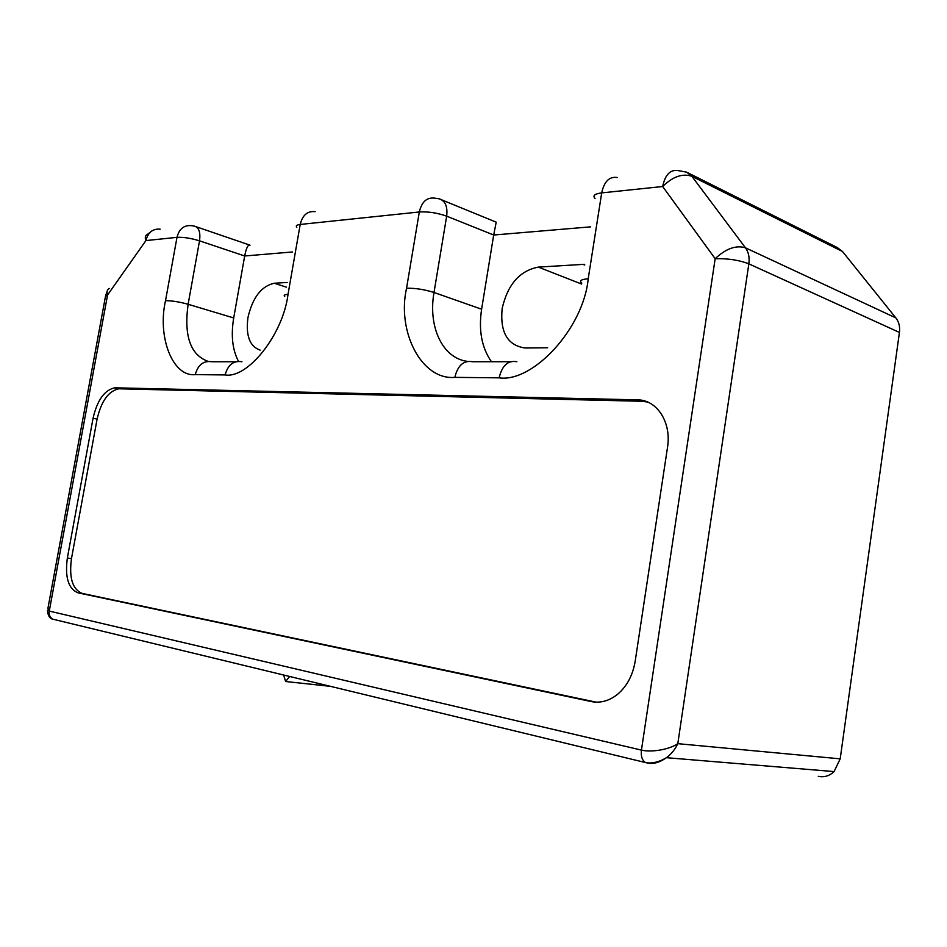 <?xml version="1.0" encoding="UTF-8"?>
<svg xmlns="http://www.w3.org/2000/svg" width="947" height="947" viewBox="0 0 947 947"><rect width="100%" height="100%" fill="white"/><g stroke="black" fill="none" stroke-linecap="round" stroke-linejoin="round"><path stroke-width="1.42" d="M547.662 347.786L524.969 347.987C507.497 345.383 499.886 332.219 502.159 308.497C507.675 284.467 519.737 270.664 538.334 267.113L581.624 284.064M260.176 350.13C249.688 346.507 245.616 335.617 247.972 317.446C252.636 297.429 261.431 286.03 274.346 283.236L286.361 287.142M617.207 177.491C609.359 176.331 604.186 181.469 601.7 192.892L662.663 186.512C665.173 174.662 670.334 169.359 678.159 170.59L686.622 172.165L691.866 176.296L842.499 251.511L895.862 317.908L745.455 247.806L691.866 176.296C682.55 173.171 672.82 176.568 662.663 186.512L715.163 258.697C725.958 248.588 736.056 244.953 745.455 247.806C748.568 252.127 749.693 257.477 748.84 263.858L899.437 332.433C900.135 326.739 898.952 321.897 895.862 317.908M899.437 332.433L840.202 758.843L677.803 743.667C675.081 749.408 671.305 754.084 666.463 757.671L666.439 757.695C659.562 762.56 653.146 764.312 647.215 762.974L53.837 619.421M818.315 776.339C824.221 777.534 829.477 775.948 834.07 771.58L840.202 758.843M842.499 251.511L837.302 247.569L688.138 172.922M584.619 265.053L582.973 264.391L538.334 267.113M582.973 264.391L584.737 264.343M290.717 676.655L289.545 676.525L285.627 681.52L283.662 675.104M287.178 282.455L274.346 283.236M590.632 226.854L493.695 235.022L481.609 309.219C478.448 330.385 481.739 347.892 491.469 361.73M315.138 211.655C307.467 210.861 302.484 215.123 300.199 224.451L419.32 211.974C421.711 201.829 426.801 197.213 434.626 198.136L439.195 198.823C445.279 200.788 447.777 206.564 446.664 216.165L493.695 235.022L496.204 222.166M109.438 288.433C107.082 289.581 106.455 291.759 107.567 294.967L145.921 240.585L176.994 237.342C179.161 228.89 183.967 224.995 191.401 225.658L194.289 226.096C198.906 227.351 200.657 232.264 199.521 240.834L244.681 255.986C246.267 247.948 248.055 244.35 250.044 245.178M160.173 229.186C152.81 228.558 148.063 232.358 145.921 240.585C144.725 237.413 145.27 235.318 147.578 234.288L151.686 231.068M47.942 608.258L49.268 611.075L107.567 294.967L105.496 296.293L47.942 608.258M331.154 686.421L285.627 681.52M52.772 619.16L52.76 619.16C49.942 617.491 48.782 614.792 49.268 611.075L641.439 750.107C651.122 752.522 669.067 749.728 677.803 743.667L748.84 263.858C739.193 260.094 727.959 258.377 715.163 258.697L641.439 750.107C640.776 755.919 641.983 759.968 645.061 762.264C647.511 763.365 655.928 764.04 666.463 757.671M292.493 251.961L244.681 255.986L233.708 317.955C230.831 335.368 232.417 349.822 238.49 361.328M115.475 387.82L114.623 387.832C104.395 390.176 97.21 400.297 93.078 418.195L67.355 557.984C64.798 577.137 68.326 588.75 77.962 592.822L591.165 701.549C600.552 703.384 609.477 700.875 617.918 694.009C627.127 685.971 632.88 675.022 635.2 661.148L667.493 447.493C671.719 422.326 656.887 399.67 637.39 399.847L115.475 387.82L118.659 388.838C108.42 391.158 101.234 401.256 97.103 419.119L71.475 558.635C68.93 577.741 72.469 589.33 82.129 593.402L596.042 702.141M647.606 402.025L641.746 401.268L119.511 388.815M510.397 361.73L472.482 361.73C463.639 360.191 457.756 365.4 454.844 377.368L499.14 377.841C532.912 382.801 583.53 328.431 588.205 278.785L601.7 192.892C594.609 193.815 592.408 195.709 595.095 198.562M467.475 361.387C442.415 358.297 427.914 326.715 434.01 292.481L481.609 309.219M406.559 288.208C415.484 288.101 424.635 289.522 434.01 292.481L446.664 216.165C437.384 212.874 428.281 211.477 419.32 211.974L406.559 288.208C396.734 331.438 421.451 380.327 454.844 377.368M233.708 317.955L188.122 304.271L199.521 240.834C190.903 238.194 183.387 237.034 176.994 237.342L165.512 300.708C157.226 336.682 172.555 377.178 195.295 374.621L225.149 374.929C247.652 378.847 283.07 334.658 288.018 294.363L300.199 224.451C296.683 224.865 295.559 225.824 296.79 227.316M235.779 361.754L211.962 361.754C203.51 360.476 197.959 364.773 195.295 374.621M208.044 361.363C190.418 354.936 183.777 335.901 188.122 304.271C179.421 301.856 171.892 300.673 165.512 300.708M516.861 361.73C507.994 360.132 502.088 365.506 499.14 377.841M588.205 278.785C581.15 279.306 579.008 280.75 581.778 283.141M284.727 296.553C283.437 295.31 284.538 294.588 288.018 294.363M241.97 361.754C233.447 360.44 227.836 364.844 225.149 374.929M71.475 558.635L67.355 557.984M93.078 418.195L97.103 419.119M637.39 399.847L641.746 401.268M591.165 701.549L595.722 702.07M77.962 592.822L82.129 593.402M496.098 222.119L441.87 199.924M249.227 244.906L196.159 226.735M834.07 771.58L666.439 757.695M105.709 295.286L107.035 291.806M52.76 619.16C49.528 618.438 47.776 615.408 47.492 610.081M118.659 388.838L114.623 387.832"/></g></svg>
